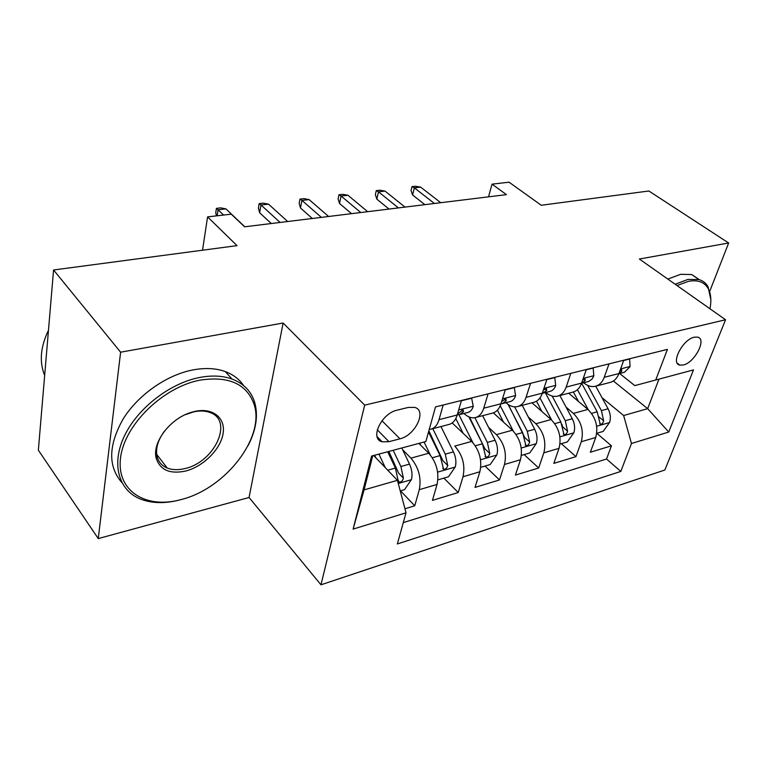 <?xml version="1.0" encoding="UTF-8"?>
<svg xmlns="http://www.w3.org/2000/svg" width="767" height="767" viewBox="0 0 767 767"><rect width="100%" height="100%" fill="white"/><g stroke="black" fill="none" stroke-linecap="round" stroke-linejoin="round"><path stroke-width="1.15" d="M694.26 337.192C682.707 339.369 670.31 363.558 679.811 365.102L683.349 364.977C694.797 362.618 707.097 338.803 697.587 337.106L694.26 337.192M320.98 584.809L664.855 470.008L725.563 319.753L364.689 405.139L320.98 584.809L249.064 497.495L283.128 323.012L120.62 352.197L98.262 538.578L249.064 497.495M98.262 538.578L38.35 450.181L53.565 269.984L237.032 245.632L207.579 216.888L202.517 250.215M709.83 291.077L728.65 242.986L648.853 190.993L541.262 205.268L509.058 182.191L492.04 184.157L488.541 196.831M120.62 352.197L53.565 269.984M404.947 508.77L414.755 505.779L400.518 490.842M418.868 443.412L428.763 453.239C436.576 462.424 439.347 472.817 437.065 484.428L432.435 500.391L458.244 492.519L443.872 478.129M452.204 422.943L471.686 441.428C479.557 450.287 482.29 460.401 479.864 471.763L475.013 487.409L499.499 479.941L485.022 466.058M493.344 412.857L512.414 430.21C520.323 438.782 523.008 448.628 520.467 459.74L515.414 475.089L538.693 467.995L524.129 454.591M531.962 402.809L551.109 419.559C559.047 427.852 561.693 437.439 559.038 448.331L553.822 463.383L575.959 456.633L561.339 443.671M609.027 363.874L604.233 377.306C602.469 382.024 599.631 384.976 595.738 386.165C591.76 387.182 587.838 386.137 583.965 383.03L583.629 382.752M570.83 373.347L566.171 387.067C564.445 391.879 561.655 394.88 557.81 396.069C553.87 397.076 549.968 395.964 546.114 392.752L545.778 392.464M530.572 383.327L526.066 397.344C524.388 402.263 521.656 405.312 517.859 406.491C513.967 407.488 510.103 406.318 506.268 402.982L505.932 402.685M488.08 393.864L483.747 408.197C482.136 413.221 479.461 416.318 475.732 417.488C471.906 418.456 468.081 417.219 464.275 413.768L463.949 413.451M207.579 216.888L231.27 214.166L244.587 226.811L506.441 194.636L492.04 184.157M388.965 441.687L399.962 438.81C415.35 435.493 427.267 410.24 414.583 407.373L408.274 407.44L397.162 410.153C381.42 413.26 369.368 439.031 382.148 441.802L388.965 441.687L377.287 429.798M619.64 373.519L634.798 385.609L655.727 380.001L667.424 349.388L435.512 406.903L425.867 441.543L371.592 456.068L353.117 529.096L406.021 512.826L397.344 543.966L620.819 471.427L631.481 443.489L623.638 415.532L647.664 408.658L658.978 379.138M655.727 380.001L693.502 369.895L668.747 432.032L631.481 443.489M566.094 407.152L573.409 413.413C581.357 421.553 583.975 430.996 581.271 441.754L575.959 456.633M568.702 393.222L587.915 409.425L573.409 413.413M528.329 417.056L535.865 423.748C543.793 432.157 546.449 441.85 543.841 452.827L538.693 467.995M488.608 427.44L496.374 434.621C504.274 443.316 506.977 453.259 504.475 464.476L499.499 479.941M402.637 449.75L410.939 458.148C418.724 467.467 421.514 477.975 419.29 489.682L414.755 505.779M403.289 522.624L606.534 459.021L611.452 445.809L596.803 433.278M587.915 409.425C595.873 417.449 598.471 426.807 595.729 437.468L590.369 452.242L611.452 445.809M471.686 441.428L454.793 446.078C462.645 455.061 465.387 465.291 463.019 476.748L458.244 492.519M461.437 400.47L457.218 414.995C455.656 420.095 453.019 423.221 449.328 424.372L448.925 424.477M443.163 405.005L439.031 419.664C437.497 424.803 434.899 427.948 431.236 429.098L429.242 429.415M492.443 413.125L492.855 413.02C496.613 411.85 499.317 408.773 500.947 403.787L505.357 389.578M533.669 402.368L534.091 402.253C537.907 401.074 540.668 398.044 542.365 393.164L546.929 379.272M572.796 392.158L573.217 392.042C577.081 390.854 579.89 387.872 581.635 383.097L586.343 369.493M609.966 382.455L610.388 382.35C614.29 381.151 617.138 378.217 618.931 373.539L623.763 360.222M372.733 455.761L364.076 489.883L397.45 480.324L406.021 512.826M373.673 455.512L397.45 480.324M283.128 323.012L364.689 405.139M728.65 242.986L639.371 259.025L725.563 319.753M613.37 380.988L647.664 408.658L668.747 432.032M602.037 397.699L623.638 415.532M606.534 459.021L620.819 471.427M364.076 489.883L353.117 529.096M216.438 215.872L215.748 212.756L216.428 208.356L218.087 209.784L225.958 208.902L244.798 226.792M217.147 215.786L218.087 209.784L223.581 215.048M216.428 208.356L220.8 207.867L225.958 208.902M400.249 490.918L404.535 489.662L411.495 479.461C412.579 474.6 411.917 469.481 409.511 464.121L401.793 447.986M385.264 467.611L378.917 454.112M375.83 457.755L374.651 455.253M387.68 451.763L395.398 468.052L397.92 479.72L399.022 482.04C401.237 482.232 402.694 480.938 403.404 478.148L400.892 466.518L393.174 450.296M388.879 451.447L398.648 473.229L403.404 478.148M199.938 380.154C163.16 387.134 124.455 424.736 120.582 457.64C116.153 490.65 145.404 509.067 180.101 499.825L180.801 499.643C225.651 488.809 265.718 436.739 253.896 403.768C246.36 383.682 228.374 375.811 199.938 380.154M181.501 499.451L179.037 500.122C164.454 503.775 151.54 503.392 140.265 498.972C118.655 490.266 111.062 464.169 124.283 436.26C137.37 408.37 169.632 383.356 199.286 377.556C211.654 375.159 222.545 375.648 231.97 379.013C243.446 383.385 250.962 390.997 254.519 401.841C258.431 415.129 256.283 429.721 248.096 445.617M194.933 411.39C213.159 407.344 225.958 418.245 223.024 433.978C220.34 449.654 203.034 466.758 185.374 471.091C169.871 474.284 160.159 470.027 156.238 458.33C151.741 442.712 170.303 418.283 191.328 412.339L194.933 411.39M164.416 431.188C157.887 440.143 155.442 448.551 157.072 456.403C158.501 461.974 161.904 465.866 167.283 468.071C172.335 470.008 178.165 470.181 184.751 468.589C214.664 462.396 234.04 420.258 209.813 412.464C205.201 410.767 199.861 410.566 193.811 411.841L185.221 414.698M44.659 375.475C39.165 361.928 40.44 346.885 48.465 330.356M121.848 482.548C107.907 466.509 108.329 445.32 123.132 418.993C138.127 394.861 166.564 375.034 192.699 369.972C205.029 367.642 215.901 368.179 225.306 371.592C233.245 374.564 239.352 379.224 243.618 385.59M709.983 308.775C711.565 300.376 710.942 293.579 708.104 288.402C704.307 282.007 697.769 279.648 688.478 281.336L677.002 285.535M675.171 284.241L687.932 279.428L698.986 279.581C702.975 280.76 705.985 283.138 708.037 286.705L710.827 299.6M667.836 279.073L680.588 274.327L691.661 274.519L699.427 279.715M461.341 400.786L471.657 398.226L473.258 406.472C472.184 409.693 470.439 411.668 468.023 412.406L459.74 414.535L463.498 411.668L463.134 409.894L457.544 413.883M457.305 414.688L459.74 414.535M280.118 222.449L260.991 204.981L259.63 212.766L258.412 207.924L259.169 203.61L260.991 204.981L268.498 204.147L287.692 221.519M259.63 212.766L271.307 223.533M259.169 203.61L263.33 203.15L268.498 204.147M505.261 389.885L514.331 387.642L515.587 395.734C514.475 398.888 512.692 400.834 510.228 401.582L502.385 403.595L506.22 400.757L505.932 398.993L501.676 401.438M500.937 403.816L502.385 403.595M321.373 217.377L301.939 200.398L300.472 208.02L299.159 203.303L299.964 199.084L301.939 200.398L309.12 199.602L328.602 216.486M300.472 208.02L312.342 218.49M299.964 199.084L303.943 198.643L309.12 199.602M546.833 379.569L554.781 377.604L555.72 385.552C554.579 388.639 552.758 390.566 550.265 391.314L542.815 393.222L546.718 390.422L546.507 388.668L543.381 390.077M542.298 393.346L542.815 393.222M360.768 212.536L341.075 196.026L339.513 203.485L338.103 198.893L338.966 194.751L341.075 196.026L347.94 195.259L367.671 211.692M339.513 203.485L351.535 213.667M338.966 194.751L342.772 194.329L347.94 195.259M586.247 369.79L593.169 368.074L593.831 375.888L591.961 379.147L588.797 381.4L581.568 383.279L585.163 380.605L585.029 378.869L582.853 379.588M398.418 207.905L378.505 191.836L376.846 199.152L375.36 194.665L376.271 190.609L378.505 191.836L385.072 191.098L405.024 207.1M376.846 199.152L389.013 209.065M376.271 190.609L379.914 190.206L385.072 191.098M437.899 479.883L448.484 476.777L455.33 466.815C456.49 462.06 455.857 457.074 453.45 451.868L440.967 426.557M430.364 455.004L424.055 442.022M420.652 445.186L419.683 443.192M428.532 431.965L440.076 455.598L443.585 469.251C445.656 469.414 447.046 468.148 447.736 465.464L445.282 454.15L432.799 428.686M428.858 430.786L442.933 460.727L447.736 465.464M480.746 467.314L490.161 464.553L496.901 454.831C498.109 450.171 497.515 445.311 495.118 440.258L482.635 415.685M472.884 442.655L458.896 414.707M463.163 433.336L455.799 418.581M468.886 416.874L482.433 443.796L485.818 457.113C487.774 457.257 489.087 456.029 489.768 453.441L487.361 442.415L474.878 417.689M469.529 417.133L484.926 448.868L489.768 453.441M521.397 455.387L529.738 452.942L536.373 443.451C537.638 438.887 537.073 434.141 534.676 429.232L522.231 405.35M513.276 431.044L500.247 405.714M503.536 422.138L497.399 410.172M508.042 404.382L522.624 432.588L525.903 445.608C527.744 445.723 528.99 444.534 529.661 442.022L527.312 431.284L514.638 406.836M508.281 404.545L524.791 437.612L529.661 442.022M560.006 444.064L567.369 441.907L573.908 432.626C575.212 428.159 574.675 423.528 572.287 418.753L559.881 395.523M551.684 420.086L539.987 397.92M541.924 411.524L536.497 401.208M545.26 392.599L560.83 421.946L563.994 434.659C565.73 434.755 566.928 433.595 567.58 431.179L565.279 420.7L552.182 396.069M561.875 424.276L562.69 426.912L567.58 431.179M623.657 360.509L629.649 359.014L630.052 366.703L624.434 372.292L618.864 373.721M618.921 373.558L621.711 371.276L621.634 369.55L620.273 369.828M434.438 203.485L414.343 187.829L412.608 195L411.045 190.619L411.994 186.64L414.343 187.829L420.632 187.119L440.757 202.709M412.608 195L424.889 204.655M411.994 186.64L415.484 186.256L420.632 187.119M596.736 433.297L603.198 431.399L609.64 422.329C610.983 417.938 610.465 413.423 608.087 408.773L595.729 386.165L610.388 382.35M588.251 409.712L577.436 389.694M578.471 401.457L573.371 391.995M581.674 383.26L597.177 411.812L600.245 424.247C601.884 424.324 603.025 423.192 603.667 420.843L601.424 410.633L587.675 385.389M551.109 419.559L535.865 423.748M512.414 430.21L496.374 434.621M428.763 453.239L410.939 458.148M437.065 484.428L419.29 489.682M595.729 437.468L581.271 441.754M559.038 448.331L543.841 452.827M520.467 459.74L504.475 464.476M479.864 471.763L463.019 476.748M457.218 414.995L439.031 419.664M500.947 403.787L483.747 408.197M542.365 393.164L526.066 397.344M581.635 383.097L566.171 387.067M618.931 373.539L604.233 377.306M381.976 420.738L399.962 438.81M398.284 483.478L411.323 479.72M400.892 466.518L409.511 464.121M387.738 470.19L395.398 468.052M473.22 406.27L458.685 409.952M461.734 410.029L463.498 411.668M515.558 395.532L502.481 398.85M504.465 399.204L506.22 400.757M555.701 385.36L543.947 388.342M544.992 388.936L546.718 390.422M593.811 375.696L583.275 378.371M583.466 379.205L585.163 380.605M437.621 472.127L455.167 467.074M445.282 454.15L453.45 451.868M432.348 457.755L440.076 455.598M480.535 459.749L496.738 455.08M487.361 442.415L495.118 440.258M475.3 445.78L482.433 443.796M521.244 448.005L536.21 443.69M527.312 431.284L534.676 429.232M516.038 434.429L522.624 432.588M559.91 436.854L573.745 432.866M565.279 420.7L572.287 418.753M554.742 423.643L560.83 421.946M630.052 366.511L620.608 368.908M620.187 370.068L621.711 371.276M596.678 426.251L609.477 422.559M601.424 410.633L608.087 408.773M591.558 413.375L597.177 411.812M599.075 416.98L603.667 420.843M677.261 363.165L679.811 365.102M449.328 424.372L431.236 429.098M492.855 413.02L475.732 417.488M534.091 402.253L517.859 406.491M573.217 392.042L557.81 396.069M377.096 436.634L382.148 441.802M398.121 481.101L399.022 482.04M180.101 499.825L179.037 500.122M225.306 371.592L231.97 379.013M167.283 468.071L156.717 454.447M157.072 456.403L156.238 458.33M190.379 412.751L191.328 412.339M253.896 403.768L254.519 401.841M691.661 274.519L698.986 279.581M708.104 288.402L708.037 286.705M442.76 468.426L443.585 469.251M485.07 456.403L485.818 457.122M525.222 444.985L525.903 445.608M563.381 434.122L563.994 434.659M599.679 423.767L600.245 424.247"/></g></svg>
